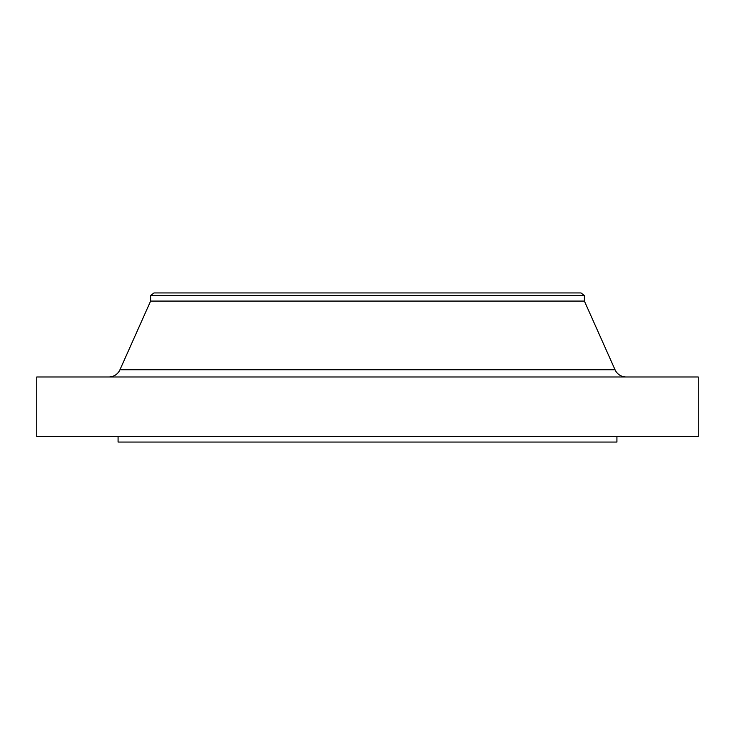 <?xml version="1.0" encoding="UTF-8"?>
<svg xmlns="http://www.w3.org/2000/svg" width="735" height="735" viewBox="0 0 735 735"><rect width="100%" height="100%" fill="white"/><g stroke="black" fill="none" stroke-linecap="round" stroke-linejoin="round"><path stroke-width="1.1" d="M626.183 376.991A12.201 12.201 0 0 1 615.048 369.76L584.389 301.074L150.611 301.074L119.952 369.76L615.048 369.76M108.817 376.991A12.201 12.201 0 0 0 119.952 369.76M150.611 295.543L584.389 295.543L580.999 292.943L154.001 292.943L150.611 295.543L150.611 301.074M584.389 295.543L584.389 301.074M698.25 376.991L36.75 376.991L36.75 436.636L698.25 436.636L698.25 376.991M118.078 436.636L118.078 442.057L616.922 442.057L616.922 436.636"/></g></svg>
